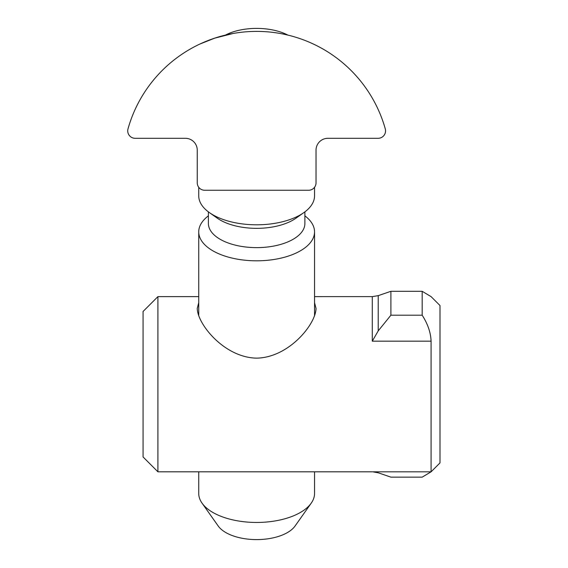<?xml version="1.0" encoding="UTF-8"?>
<svg xmlns="http://www.w3.org/2000/svg" width="568" height="568" viewBox="0 0 568 568"><rect width="100%" height="100%" fill="white"/><g stroke="black" fill="none" stroke-linecap="round" stroke-linejoin="round"><path stroke-width="0.85" d="M313.259 43.992L311.399 43.14M232.944 33.526L214.647 38.177L200.021 43.992M128.006 128.865A133.615 133.615 0 0 1 385.274 128.865A7.427 7.427 0 0 1 378.125 138.301L327.899 138.301A11.878 11.878 0 0 0 316.028 150.179L316.028 182.839A7.427 7.427 0 0 1 308.601 190.259L204.679 190.259A7.427 7.427 0 0 1 197.252 182.839L197.252 150.179A11.878 11.878 0 0 0 185.374 138.301L135.156 138.301A7.427 7.427 0 0 1 128.006 128.865M198.736 471.809L198.736 493.507A57.9 28.954 0 0 0 202.052 503.156L218.211 526.011A40.761 20.377 0 0 0 256.637 539.6A40.761 20.377 0 0 0 295.069 526.011L311.228 503.156A57.9 28.954 0 0 0 314.544 493.507L314.544 471.809M202.052 503.156A57.9 28.954 0 0 0 256.637 522.453A57.9 28.954 0 0 0 311.228 503.156M208.392 215.854A57.9 28.954 0 0 0 198.736 231.858A57.9 28.954 0 0 0 256.637 260.811A57.9 28.954 0 0 0 314.544 231.858A57.9 28.954 0 0 0 304.888 215.854M208.392 211.864L208.392 223.501A48.252 24.126 0 0 0 256.637 247.627A48.252 24.126 0 0 0 304.888 223.501L304.888 211.864M198.736 187.291L198.736 195.861A57.9 28.954 0 0 0 209.365 212.574L217.246 218.147A48.252 24.126 0 0 0 256.637 228.343A48.252 24.126 0 0 0 296.034 218.147L303.916 212.574A57.9 28.954 0 0 0 314.544 195.861L314.544 187.291M209.365 212.574A57.9 28.954 0 0 0 256.637 224.807A57.9 28.954 0 0 0 303.916 212.574M287.862 35.102A43.054 21.527 0 0 0 225.418 35.102M378.224 295.651L372.288 296.631L372.288 341.169L378.224 330.874L390.898 315.204L390.898 291.299L378.224 295.651L378.224 330.874M390.898 315.204L422.18 315.204C427.789 323.952 430.757 332.607 431.084 341.169L431.084 471.809L422.18 477.141L390.898 477.141L378.224 472.789L372.764 471.823M372.771 471.823L431.076 471.823L439.994 462.906L439.994 305.534L431.076 296.617M431.084 296.631L422.18 291.299L390.898 291.299M422.18 315.204L422.18 291.299M157.911 296.624L143.065 311.47L143.065 456.963L157.911 471.809L157.911 296.624L198.736 296.624M157.911 471.809L372.288 471.809M314.544 302.666L316.028 308.36C315.957 323.98 289.027 357.599 256.637 358.145C224.246 357.599 197.316 323.98 197.252 308.36L198.736 302.666M431.084 341.169L372.288 341.169M314.544 315.794L314.544 231.858M198.736 315.794L198.736 231.858M314.544 296.624L372.764 296.617"/></g></svg>
